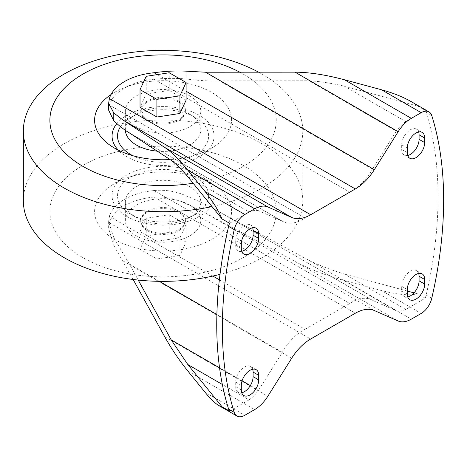 <?xml version="1.0" encoding="UTF-8"?>
<svg xmlns="http://www.w3.org/2000/svg" width="467" height="467" viewBox="0 0 467 467"><rect width="100%" height="100%" fill="white"/><g stroke="black" fill="none" stroke-linecap="round" stroke-linejoin="round"><path stroke-width="0.35" stroke-dasharray="2.33 1.75" d="M178.879 102.168A22.358 12.907 180 0 1 185.422 111.292A22.358 12.907 180 0 1 163.071 124.199A22.358 12.907 180 0 1 140.713 111.292A22.358 12.907 180 0 1 154.513 99.372A22.358 12.907 180 0 1 178.879 102.168M178.879 101.076A22.358 12.907 180 0 1 185.422 110.206A22.358 12.907 180 0 1 163.071 123.107A22.358 12.907 180 0 1 140.713 110.206A22.358 12.907 180 0 1 154.513 98.28A22.358 12.907 180 0 1 178.879 101.076M147.263 230.663A22.358 12.907 0 0 0 171.623 233.459A22.358 12.907 0 0 0 185.422 221.539A22.358 12.907 0 0 0 163.071 208.632A22.358 12.907 0 0 0 140.713 221.539A22.358 12.907 0 0 0 147.263 230.663M147.263 229.571A22.358 12.907 0 0 0 171.623 232.368A22.358 12.907 0 0 0 185.422 220.447A22.358 12.907 0 0 0 163.071 207.541A22.358 12.907 0 0 0 140.713 220.447A22.358 12.907 0 0 0 147.263 229.571M133.148 279.494L113.767 245.42L108.642 228.491L109.395 222.812A54.423 31.423 180 0 1 154.063 197.021C165.318 196.537 176.001 198.744 186.123 203.647L205.544 213.08L295.062 261.473L398.17 321.004M179.935 237.75L186.105 224.446L169.241 214.709L146.206 218.276L140.03 231.574L156.894 241.311L179.935 237.75L179.935 255.42L186.105 242.116L169.241 232.379L146.206 235.946L140.03 249.244L156.894 258.981L179.935 255.42M396.273 310.765L308.985 260.37L219.467 211.977L372.444 300.299L396.273 310.765A28.166 16.263 120 0 0 405.724 309.428L425.203 298.185L417.679 293.842C409.39 295.745 397.335 294.654 381.516 290.556L421.181 313.456M425.203 298.185A15.65 9.036 120 0 0 426.155 295.091A380.786 219.846 120 0 0 426.155 112.354A15.65 9.036 120 0 0 425.203 110.352L405.724 121.595L344.512 86.255L417.679 106.009L425.203 110.352M410.913 101.45L417.679 106.009M186.105 100.166L169.241 90.429L146.206 93.99L140.03 107.293M381.516 290.556L344.512 280.562C325.768 275.425 309.288 269.062 295.062 261.473M405.724 121.595A28.166 16.263 120 0 0 396.273 131.18L308.985 80.785C319.679 81.363 331.517 83.19 344.512 86.255M396.273 131.18L372.444 169.159L219.467 80.838L308.985 80.785M154.063 79.215L349.725 192.176L305.056 217.966L109.395 105.005A54.423 31.423 180 0 1 154.063 79.215C165.283 78.199 175.971 78.117 186.123 78.964C198.697 80.628 209.811 81.252 219.467 80.838M108.642 110.148L109.395 105.005M129.359 132.862L282.337 221.183A40.687 23.49 120 0 0 282.564 221.317A40.687 23.49 120 0 0 305.056 217.966M282.337 221.183L258.514 210.716L171.226 160.321M258.514 210.716A28.166 16.263 120 0 0 249.057 212.053L187.839 176.707M249.057 212.053L229.577 223.296M229.577 411.129L249.057 399.88L222.339 384.458M249.057 399.88A28.166 16.263 120 0 0 258.514 390.301L250.335 385.579M242.075 380.815L219.548 367.809M258.514 390.301L282.337 352.322L216.881 314.53M159.387 281.332L129.359 264.001L138.226 280.077M129.359 264.001L113.767 237.627L113.767 245.42M219.362 279.826L305.056 329.305A40.687 23.49 120 0 0 282.337 352.322M212.853 276.067L109.395 216.338L108.642 221.591L113.767 237.627M305.056 329.305L349.725 303.515L154.063 190.548A54.423 31.423 0 0 0 109.395 216.338M405.724 309.428L344.512 274.088C331.517 270.136 319.679 265.565 308.985 260.37M417.679 293.842L414.019 292.856M407.294 291.04L344.512 274.088M349.725 192.176A40.687 23.49 120 0 0 372.444 169.159M154.063 190.548C165.353 189.514 176.041 191.283 186.123 195.848C198.317 200.822 209.146 206.029 218.609 211.481L219.467 211.977M372.444 300.299A40.687 23.49 120 0 0 372.217 300.164A40.687 23.49 120 0 0 349.725 303.515M418.654 131.957A12.294 7.098 120 0 0 416.529 129.166A12.294 7.098 120 0 0 407.055 132.465A12.294 7.098 120 0 0 401.684 144.834L401.684 149.399A12.294 7.098 120 0 0 404.229 155.026A12.294 7.098 120 0 0 407.714 155.476M418.654 273.417A12.294 7.098 120 0 0 416.529 270.627A12.294 7.098 120 0 0 407.055 273.919A12.294 7.098 120 0 0 401.684 286.294L401.684 290.859A12.294 7.098 120 0 0 404.229 296.487A12.294 7.098 120 0 0 407.714 296.936M252.676 227.785A12.294 7.098 120 0 0 250.551 224.995A12.294 7.098 120 0 0 241.077 228.287A12.294 7.098 120 0 0 235.707 240.663L235.707 245.228A12.294 7.098 120 0 0 238.252 250.855A12.294 7.098 120 0 0 241.737 251.299M252.676 369.245A12.294 7.098 120 0 0 250.551 366.455A12.294 7.098 120 0 0 241.077 369.747A12.294 7.098 120 0 0 235.707 382.123L235.707 386.682A12.294 7.098 120 0 0 238.252 392.315A12.294 7.098 120 0 0 241.737 392.759M169.241 90.429L169.241 72.759M146.206 93.99L146.206 76.319M169.241 214.709L169.241 232.379M186.105 224.446L186.105 242.116M146.206 218.276L146.206 235.946M140.03 231.574L140.03 249.244M156.894 241.311L156.894 258.981M189.742 95.893A37.722 21.78 180 0 1 200.792 111.292A37.722 21.78 180 0 1 163.071 133.072A37.722 21.78 180 0 1 125.343 111.292A37.722 21.78 180 0 1 148.634 91.17A37.722 21.78 180 0 1 189.742 95.893M125.366 130.34A37.722 21.78 180 0 1 125.343 129.639A37.722 21.78 180 0 1 136.393 114.24A37.722 21.78 180 0 1 189.742 114.24L189.742 114.24A37.722 21.78 180 0 1 200.792 129.639A37.722 21.78 180 0 1 157.256 151.156M120.504 126.668A45.55 26.298 180 0 1 130.859 117.433A45.55 26.298 180 0 1 195.276 117.433L195.276 117.433A45.55 26.298 180 0 1 196.233 154.052A45.55 26.298 180 0 1 132.862 155.709M189.742 114.24L195.276 117.433L189.742 114.24M116.861 123.568A50.996 29.444 180 0 1 199.129 115.209A50.996 29.444 180 0 1 202.31 154.828A50.996 29.444 180 0 1 123.825 154.828A50.996 29.444 180 0 1 118.326 150.158M111.006 94.567A68.462 39.526 180 0 1 211.481 92.291A68.462 39.526 180 0 1 215.754 145.482A68.462 39.526 180 0 1 170.064 159.556M239.781 72.198A113.172 65.339 180 0 1 243.091 74.037A113.172 65.339 180 0 1 193.122 183.233M258.613 72.187A139.721 80.668 180 0 1 261.864 74.002A139.721 80.668 180 0 1 302.785 131.046A139.721 80.668 180 0 1 212.041 206.589M23.35 200.699A139.721 80.668 180 0 1 109.599 126.172A139.721 80.668 180 0 1 261.864 143.655A139.721 80.668 180 0 1 302.785 200.699A139.721 80.668 180 0 1 220.015 274.357M243.091 165.3A113.172 65.339 180 0 1 192.357 274.614A113.172 65.339 180 0 1 53.752 194.593A113.172 65.339 180 0 1 243.091 165.3M211.481 183.554A68.462 39.526 180 0 1 215.754 186.257A68.462 39.526 180 0 1 209.963 240.301A68.462 39.526 180 0 1 116.178 240.301A68.462 39.526 180 0 1 110.387 186.257A68.462 39.526 180 0 1 211.481 183.554M199.129 174.892A50.996 29.444 180 0 1 202.31 176.911A50.996 29.444 180 0 1 197.996 217.167A50.996 29.444 180 0 1 128.139 217.167A50.996 29.444 180 0 1 123.825 176.911A50.996 29.444 180 0 1 199.129 174.892M195.276 177.121A45.55 26.298 180 0 1 195.276 214.306A45.55 26.298 180 0 1 130.859 214.306A45.55 26.298 180 0 1 130.859 177.121A45.55 26.298 180 0 1 195.276 177.121M189.742 186.701A37.722 21.78 180 0 1 200.792 202.1A37.722 21.78 180 0 1 189.742 217.505A37.722 21.78 180 0 1 136.393 217.505A37.722 21.78 180 0 1 125.343 202.1A37.722 21.78 180 0 1 148.634 181.978A37.722 21.78 180 0 1 189.742 186.701M189.742 205.048A37.722 21.78 180 0 1 200.792 220.447A37.722 21.78 180 0 1 163.071 242.227A37.722 21.78 180 0 1 125.343 220.447A37.722 21.78 180 0 1 148.634 200.325A37.722 21.78 180 0 1 189.742 205.048M154.063 197.021L355.334 313.223M109.395 222.812L310.666 339.013M426.155 295.091L431.759 298.325M426.155 112.354L431.759 115.588M205.141 392.379L244.813 415.28M157.297 74.603L186.105 91.24M187.839 371.014L254.661 409.594M164.711 336.73L267.825 396.261M122.85 260.82L291.653 358.277M205.544 213.08L374.347 310.537M344.512 280.562L411.334 319.142M186.123 195.848L186.123 203.647M186.123 71.165L186.123 78.964M235.707 382.123L241.316 385.357M235.707 386.682L241.316 389.922M235.707 245.228L241.316 248.462M235.707 240.663L241.316 243.897M401.684 286.294L407.294 289.534M401.684 290.859L407.294 294.093M401.684 149.399L407.294 152.633M401.684 144.834L407.294 148.074M140.713 110.206L140.713 111.292M185.422 110.206L185.422 111.292M140.713 220.447L140.713 221.539M185.422 220.447L185.422 221.539M282.564 221.317L129.4 132.885M372.217 300.164L218.609 211.481M108.642 221.591L108.642 228.491M250.551 366.455L256.155 369.689M238.252 392.315L243.862 395.549M238.252 250.855L243.862 254.089M250.551 224.995L256.155 228.229M416.529 270.627L422.133 273.866M404.229 296.487L409.839 299.726M404.229 155.026L409.839 158.266M416.529 129.166L422.133 132.406M125.343 111.292L125.343 129.639M200.792 111.292L200.792 129.639M136.393 114.24L130.859 117.433M202.31 154.828L215.754 145.482M123.825 154.828L110.387 145.482M302.785 131.046L302.785 200.699M123.825 176.911L110.387 186.257M202.31 176.911L215.754 186.257M189.742 217.505L195.276 214.306M136.393 217.505L130.859 214.306M125.343 202.1L125.343 220.447M200.792 202.1L200.792 220.447"/><path stroke-width="0.7" d="M310.666 339.013L355.334 313.223A40.687 23.49 120 0 1 374.347 310.537L398.17 321.004A28.166 16.263 120 0 0 411.334 319.142L421.181 313.456A15.65 9.036 120 0 0 431.759 298.325A380.786 219.846 120 0 0 431.759 115.588A15.65 9.036 120 0 0 429.01 111.899A15.65 9.036 120 0 0 421.181 112.675L411.334 118.361A28.166 16.263 120 0 0 398.17 131.694L374.347 169.679A40.687 23.49 120 0 1 355.334 188.942L310.666 214.732A40.687 23.49 120 0 1 291.653 217.418L267.825 206.951A28.166 16.263 120 0 0 254.661 208.813L244.813 214.499A15.65 9.036 120 0 0 234.236 229.63A380.786 219.846 120 0 0 234.236 412.367A15.65 9.036 120 0 0 236.991 416.056A15.65 9.036 120 0 0 244.813 415.28L254.661 409.594A28.166 16.263 120 0 0 267.825 396.261L291.653 358.277A40.687 23.49 120 0 1 310.666 339.013M133.148 279.494L164.711 336.73C171.366 348.691 179.071 360.121 187.839 371.014L205.141 392.379C210.477 398.906 215.059 403.319 218.889 405.607L222.058 406.786L229.577 411.129A15.65 9.036 120 0 1 228.626 409.127A380.786 219.846 120 0 1 228.626 226.39A15.65 9.036 120 0 1 229.577 223.296L222.058 218.953C218.177 210.022 212.543 200.903 205.141 191.598L187.839 170.233C179.071 159.486 171.366 151.886 164.711 147.42L122.85 119.961L113.767 112.938L108.642 103.248L109.395 98.531A54.423 31.423 0 0 1 154.063 72.741C165.388 71.171 176.071 70.645 186.123 71.165L205.544 72.222L295.062 72.163C309.288 72.257 325.768 74.796 344.512 79.781L381.516 89.769C392.916 92.91 402.717 96.797 410.913 101.45L429.01 111.899M140.03 89.623L140.03 107.293L156.894 117.03L179.935 113.463L186.105 100.166L186.105 82.496L169.241 72.759L146.206 76.319L140.03 89.623L156.894 99.36L179.935 95.799L186.105 82.496M113.767 112.938L113.767 120.737C119.47 126.096 124.531 130.065 128.962 132.634L171.226 160.321C176.222 164.186 181.762 169.649 187.839 176.707L222.058 218.953M113.767 120.737L108.642 110.148L108.642 103.248M222.339 384.458L187.839 364.54L222.058 406.786M219.548 367.809L171.226 339.906L187.839 364.54M250.335 385.579L242.075 380.815M216.881 314.53L159.387 281.332M138.226 280.077L171.226 339.906M219.362 279.826L212.853 276.067M414.019 292.856L407.294 291.04M407.294 152.633A12.294 7.098 120 0 0 409.839 158.266A12.294 7.098 120 0 0 419.313 154.968A12.294 7.098 120 0 0 424.684 142.598L424.684 138.034A12.294 7.098 120 0 0 422.133 132.406A12.294 7.098 120 0 0 412.659 135.699A12.294 7.098 120 0 0 407.294 148.074L407.294 152.633M424.684 284.059L424.684 279.494A12.294 7.098 120 0 0 422.133 273.866A12.294 7.098 120 0 0 412.659 277.159A12.294 7.098 120 0 0 407.294 289.534L407.294 294.093A12.294 7.098 120 0 0 409.839 299.726A12.294 7.098 120 0 0 419.313 296.428A12.294 7.098 120 0 0 424.684 284.059L419.074 280.819L419.074 276.254A12.294 7.098 120 0 0 418.654 273.417M241.316 248.462A12.294 7.098 120 0 0 243.862 254.089A12.294 7.098 120 0 0 253.336 250.797A12.294 7.098 120 0 0 258.706 238.421L258.706 233.862A12.294 7.098 120 0 0 256.155 228.229A12.294 7.098 120 0 0 246.681 231.527A12.294 7.098 120 0 0 241.316 243.897L241.316 248.462M258.706 379.881L258.706 375.322A12.294 7.098 120 0 0 256.155 369.689A12.294 7.098 120 0 0 246.681 372.987A12.294 7.098 120 0 0 241.316 385.357L241.316 389.922A12.294 7.098 120 0 0 243.862 395.549A12.294 7.098 120 0 0 253.336 392.257A12.294 7.098 120 0 0 258.706 379.881L253.096 376.647L253.096 372.082A12.294 7.098 120 0 0 252.676 369.245M407.714 155.476A12.294 7.098 120 0 0 419.074 139.359L419.074 134.794A12.294 7.098 120 0 0 418.654 131.957M407.714 296.936A12.294 7.098 120 0 0 419.074 280.819M241.737 251.299A12.294 7.098 120 0 0 253.096 235.187L253.096 230.622A12.294 7.098 120 0 0 252.676 227.785M241.737 392.759A12.294 7.098 120 0 0 253.096 376.647M156.894 117.03L156.894 99.36M179.935 113.463L179.935 95.799M157.256 151.156A37.722 21.78 180 0 1 125.366 130.34M132.862 155.709A45.55 26.298 180 0 1 120.504 126.668M118.326 150.158A50.996 29.444 180 0 1 116.861 123.568M170.064 159.556A68.462 39.526 180 0 1 110.387 145.482A68.462 39.526 180 0 1 111.006 94.567M193.122 183.233A113.172 65.339 180 0 1 53.086 104.83A113.172 65.339 180 0 1 239.781 72.198M212.041 206.589A139.721 80.668 180 0 1 23.35 131.046A139.721 80.668 180 0 1 107.521 57.027A139.721 80.668 180 0 1 258.613 72.187M220.015 274.357A139.721 80.668 180 0 1 23.35 200.699L23.35 131.046M381.516 89.769L421.181 112.675M205.141 191.598L244.813 214.499M228.626 226.39L234.236 229.63M228.626 409.127L234.236 412.367M344.512 79.781L411.334 118.361M295.062 72.163L398.17 131.694M205.544 72.222L374.347 169.679M109.395 98.531L310.666 214.732M154.063 72.741L157.297 74.603M186.105 91.24L355.334 188.942M122.85 119.961L291.653 217.418M164.711 147.42L267.825 206.951M187.839 170.233L254.661 208.813M253.096 372.082L258.706 375.322M253.096 235.187L258.706 238.421M253.096 230.622L258.706 233.862M419.074 276.254L424.684 279.494M419.074 139.359L424.684 142.598M419.074 134.794L424.684 138.034M218.889 405.607L236.991 416.056M129.4 132.885L128.962 132.634"/></g></svg>
